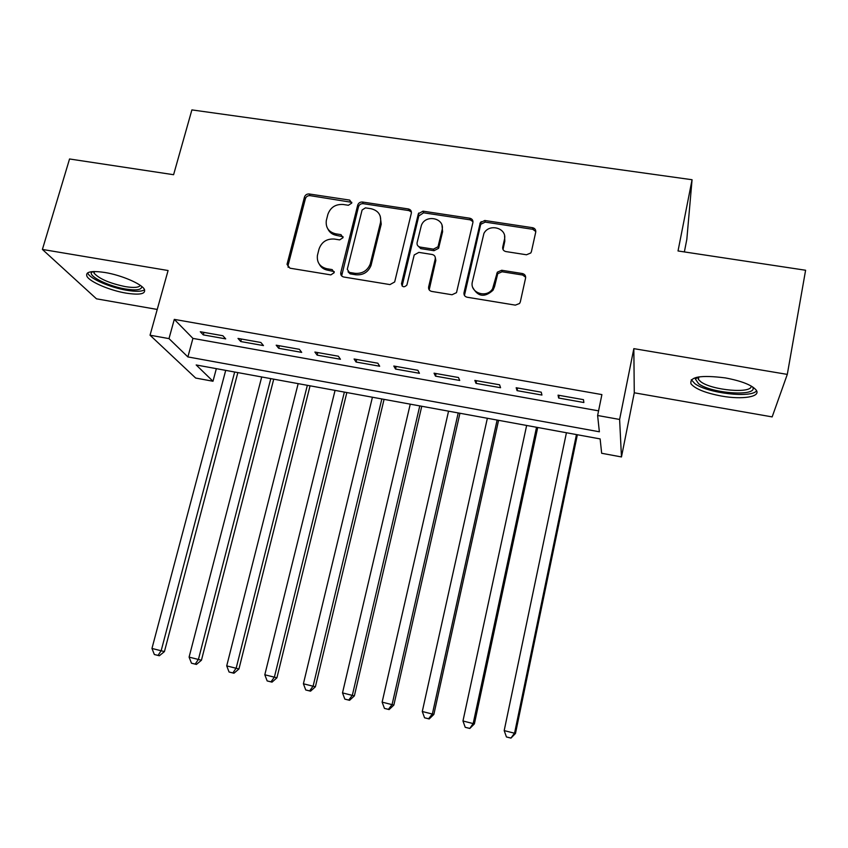 <?xml version="1.0" encoding="UTF-8"?>
<svg xmlns="http://www.w3.org/2000/svg" width="848" height="848" viewBox="0 0 848 848"><rect width="100%" height="100%" fill="white"/><g stroke="black" fill="none" stroke-linecap="round" stroke-linejoin="round"><path stroke-width="1.27" d="M351.74 203.096L349.705 200.096L309.202 193.98C306.849 193.863 305.269 194.892 304.464 197.075L287.027 264.322L289.963 268.191L330.826 274.89L334.218 272.664L332.162 269.6L326.851 268.731C319.866 266.929 316.728 262.498 317.417 255.428L319.018 249.068C321.604 241.934 326.724 238.595 334.366 239.051L339.656 239.889L343.027 237.673L340.981 234.652L335.691 233.815C328.706 232.066 325.579 227.677 326.289 220.66L327.858 214.438C330.423 207.378 335.511 204.061 343.122 204.474L348.39 205.269L351.74 203.096M351.814 202.343L310.114 195.644C307.76 195.517 306.192 196.545 305.386 198.729L288.097 265.297L288.161 267.353M334.25 271.614L327.72 270.205L326.851 268.731M343.09 236.783L336.529 235.384L335.691 233.815M725.358 377.911C700.745 374.805 689.286 376.788 691.003 383.868C695.339 388.967 705.525 393.027 721.542 396.069C742.254 399.843 761.228 396.864 756.225 390.133C751.911 385.056 741.618 380.985 725.358 377.911M104.982 272.505C91.16 270.501 85.15 271.795 86.973 276.374C89.888 281.96 110.028 290.493 126.098 293.132C139.994 295.231 146.079 293.949 144.351 289.285C141.627 283.857 121.37 275.144 104.982 272.505M526.491 254.771L530.806 252.969L531.431 251.549L535.724 232.14C535.989 229.776 534.908 228.292 532.491 227.688L484.78 220.491L480.275 222.695L464.015 292.698C463.718 295.083 464.768 296.599 467.163 297.235L515.34 305.132L519.57 303.478L520.322 301.888L525.58 278.07C525.855 275.674 524.774 274.169 522.336 273.533L501.709 270.268L497.32 272.187L492.561 288.818C486.519 298.782 469.304 292.655 472.41 281.706L483.922 233.423C489.264 222.844 507.539 228.229 504.433 239.539L502.726 247.097C502.44 249.46 503.511 250.955 505.917 251.57L526.491 254.771M597.617 415.499L619.612 419.453L621.467 456.945L601.667 453.277L600.13 438.914L196.185 364.969L212.986 381.25L195.676 378.049L150.043 335.214L168.996 338.617L187.885 356.923L599.366 431.78L597.617 415.499L601.9 394.596L174.296 319.378L168.996 338.617M150.043 335.214L168.084 270.523L42.4 249.439L69.547 158.979L173.596 174.709L191.892 109.901L692.063 179.734L678.029 250.966L805.6 270.247L787.294 374.392L633.838 348.645L619.612 419.453M411.322 213.272C411.63 210.972 410.633 209.53 408.312 208.947L362.488 202.025C360.103 201.898 358.513 202.926 357.718 205.131L340.79 272.579C340.451 274.911 341.437 276.384 343.726 277.01L389.974 284.589L394.67 281.96L411.322 213.272M423.014 211.163L469.771 218.222C472.135 218.816 473.184 220.279 472.887 222.611L456.5 292.655L452.016 294.754L431.727 291.426C429.353 290.8 428.325 289.295 428.632 286.921L435.247 258.926C435.554 256.573 434.526 255.1 432.162 254.485L418.88 252.386L414.216 254.941L406.892 285.066C404.051 287.695 402.249 287.239 401.496 283.688L418.35 213.802L423.014 211.163L423.629 212.806L470.248 219.855L469.771 218.222M633.838 348.645L634.272 392.794L772.157 416.898L787.294 374.392M42.4 249.439L96.481 298.825L157.23 309.446M222.865 335.744L200.298 331.748L203.276 334.886L225.706 338.871L222.865 335.744M260.866 342.475L238.002 338.426L240.747 341.543L263.452 345.581L260.866 342.475M299.355 349.302L276.194 345.2L278.695 348.284L301.697 352.376L299.355 349.302M338.352 356.213L314.894 352.058L317.131 355.121L340.44 359.255L338.352 356.213M377.858 363.22L354.093 359.001L356.075 362.032L379.681 366.23L377.858 363.22M417.894 370.311L393.811 366.039L395.528 369.05L419.442 373.3L417.894 370.311M458.461 377.508L434.049 373.184L435.501 376.152L459.733 380.455L458.461 377.508M499.567 384.791L474.838 380.413L476.004 383.349L500.564 387.716L499.567 384.791M541.236 392.179L516.167 387.737L517.047 390.642L541.936 395.062L541.236 392.179M481.134 221.604L480.307 225.165M174.296 319.378L192.92 338.394L598.571 410.856M558.641 398.03L583.869 402.514L583.477 399.662L558.058 395.157L558.641 398.03L559.203 395.359M684.368 251.92L686.827 239.337L692.063 179.734M634.272 392.794L621.467 456.945M216.346 368.657L212.986 381.25M192.92 338.394L187.885 356.923M203.276 334.886L203.955 332.395M240.747 341.543L241.404 339.03M278.695 348.284L279.342 345.751M317.131 355.121L317.777 352.567M356.075 362.032L356.701 359.467M395.528 369.05L396.143 366.463M435.501 376.152L436.105 373.544M525.145 276.416L525.304 275.674M476.004 383.349L476.587 380.72M517.047 390.642L517.619 387.992M327.869 228.949C329.565 232.49 332.458 234.631 336.529 235.384M319.261 264.131C321.021 267.449 323.841 269.473 327.72 270.205M411.407 212.021L408.959 210.59L363.251 203.679C360.888 203.541 359.298 204.569 358.492 206.764L341.649 275.929M365.435 207.866L362.096 210.007L347.277 269.304L349.334 272.399L354.983 273.321C362.287 273.862 367.375 270.788 370.226 264.088L380.498 222.536C381.526 215.18 378.378 210.569 371.042 208.714L365.435 207.866M348.051 271.805L350.15 273.862L349.334 272.399M380.222 216.06L381.229 224.148L370.989 265.583C368.138 272.261 363.071 275.335 355.789 274.784L350.15 273.862M472.983 221.657L470.248 219.855M435.31 257.601L435.819 260.453L429.194 289.868M423.629 212.806L418.806 215.943L402.111 286.041M442.041 230.147C445.401 218.212 425.601 213.685 421.382 225.367L417.099 242.666C416.792 244.998 417.799 246.471 420.142 247.075L433.423 249.153L438.024 246.757L442.041 230.147L442.592 231.748L442.031 225.642M417.661 245.581L420.767 248.623L420.142 247.075M442.592 231.748L438.596 248.305L434.006 250.701L420.767 248.623M504.571 235.945L504.814 241.118L503.023 249.535M472.898 287.716C478.018 296.842 484.706 297.69 492.985 290.27L494.543 286.677L494.13 285.204M525.665 277.254L522.675 275.038L502.101 271.773L497.734 273.681L494.543 286.677M535.798 231.536L532.788 229.31L485.215 222.112L480.721 224.317L464.45 295.443M225.706 370.375L151.962 648.455L164.427 651.582L237.853 372.59M158.046 655.387L154.357 654.518L159.35 655.758L158.046 655.387L161.194 650.617L234.673 372.018M154.357 654.518L151.962 648.455M164.427 651.582L159.35 655.758M141.669 286.423C141.945 289.846 136.56 290.705 125.525 289.009C109.35 286.412 89.443 276.978 91.308 272.568L91.923 271.646M93.662 271.54L94.043 273.13C99.195 278.822 109.636 283.327 125.366 286.624C133.973 288.002 138.945 287.589 140.291 285.384M87.641 272.855L87.98 273.586C90.874 279.172 110.865 287.673 126.829 290.292C135.934 291.786 141.86 291.606 144.595 289.74M752.547 386.847C759.193 396.843 711.673 393.811 698.593 383.709L695.371 379.035L696.409 377.371M697.957 377.042L698.381 379.427L700.83 381.77C711.907 390.377 752.197 393.949 751.19 386.02M691.29 379.724L694.894 383.667C707.38 393.207 751.434 398.454 756.596 390.78M261.714 376.968L189.093 657.126L201.442 660.221L273.734 379.162M195.22 664.09L191.478 663.21L196.429 664.44L195.22 664.09L198.453 659.299L270.788 378.621M191.478 663.21L189.093 657.126M201.442 660.221L196.429 664.44M298.167 383.635L226.713 665.892L238.945 668.966L310.061 385.819M232.861 672.909L229.077 672.019L233.974 673.238L232.861 672.909L236.189 668.107L307.347 385.321M229.077 672.019L226.713 665.892M238.945 668.966L233.974 673.238M335.066 390.387L264.809 674.775L276.925 677.817L346.843 392.55M271 681.834L267.162 680.933L272.017 682.142L271 681.834L274.413 677.022L344.362 392.094M267.162 680.933L264.809 674.775M276.925 677.817L272.017 682.142M372.42 397.224L303.404 683.785L315.392 686.795L384.07 399.366M418.212 214.385L418.785 212.996M309.637 690.887L305.746 689.975L310.548 691.162L309.637 690.887L313.135 686.053L381.833 398.952M305.746 689.975L303.404 683.785M315.392 686.795L310.548 691.162M410.252 404.157L342.507 692.901L354.369 695.89L421.763 406.266M348.772 700.045L344.839 699.123L349.577 700.31L348.772 700.045L352.365 695.201L419.781 405.895M344.839 699.123L342.507 692.901M354.369 695.89L349.577 700.31M448.56 411.163L382.13 702.144L393.854 705.091L459.934 413.252M388.426 709.331L384.441 708.398L389.126 709.575L388.426 709.331L392.115 704.465L458.217 412.934M384.441 708.398L382.13 702.144M393.854 705.091L389.126 709.575M487.356 418.265L422.283 711.504L433.858 714.429L498.582 420.322M533.35 229.437L533.784 228.101M428.611 718.744L424.562 717.8L429.205 718.956L428.611 718.744L432.395 713.868L497.129 420.057M424.562 717.8L422.283 711.504M433.858 714.429L429.205 718.956M526.64 425.463L462.966 720.991L474.392 723.885L537.717 427.487M469.326 728.273L465.234 727.319L469.813 728.464L473.216 723.386L536.54 427.275M465.234 727.319L462.966 720.991M474.392 723.885L469.813 728.464M566.432 432.745L504.189 730.605L515.478 733.467L577.361 434.748M510.591 737.94L506.447 736.965L510.962 738.099L514.588 733.032L576.46 434.579M506.447 736.965L504.189 730.605M515.478 733.467L510.962 738.099M350.5 201.75L349.705 200.096M333.02 271.074L332.162 269.6M341.808 236.21L340.981 234.652M288.097 265.297L287.122 263.813M305.386 198.729L304.464 197.075M310.114 195.644L309.202 193.98M341.627 274.042L340.79 272.579M358.492 206.785L357.708 205.152M363.251 203.679L362.488 202.025M408.959 210.59L408.312 208.947M355.789 274.784L354.983 273.321M371.244 264.703L370.481 263.198M381.229 224.148L380.498 222.536M429.236 288.362L428.632 286.921M435.819 260.453L435.247 258.926M402.175 285.14L401.496 283.688M418.806 215.943L418.191 214.321M434.006 250.701L433.423 249.153M438.872 247.531L438.299 245.984M503.108 248.665L502.726 247.097M504.814 241.118L504.433 239.539M497.172 274.985L496.769 273.48M502.101 271.773L501.709 270.268M522.675 275.038L522.336 273.533M464.513 294.139L464.015 292.698M480.35 225.292L479.894 223.671M485.215 222.112L484.78 220.491M532.788 229.31L532.491 227.688M288.002 265.806L287.027 264.322M358.492 206.764L357.718 205.131M370.989 265.583L370.226 264.088M438.596 248.305L438.024 246.757M418.976 215.434L418.35 213.802M492.985 290.27L492.561 288.818M497.734 273.681L497.32 272.187M480.721 224.317L480.275 222.695M93.333 271.551L91.308 272.568M94.51 271.519L94.043 273.13M697.851 377.424L695.371 379.035M698.869 376.894L698.381 379.427"/></g></svg>
